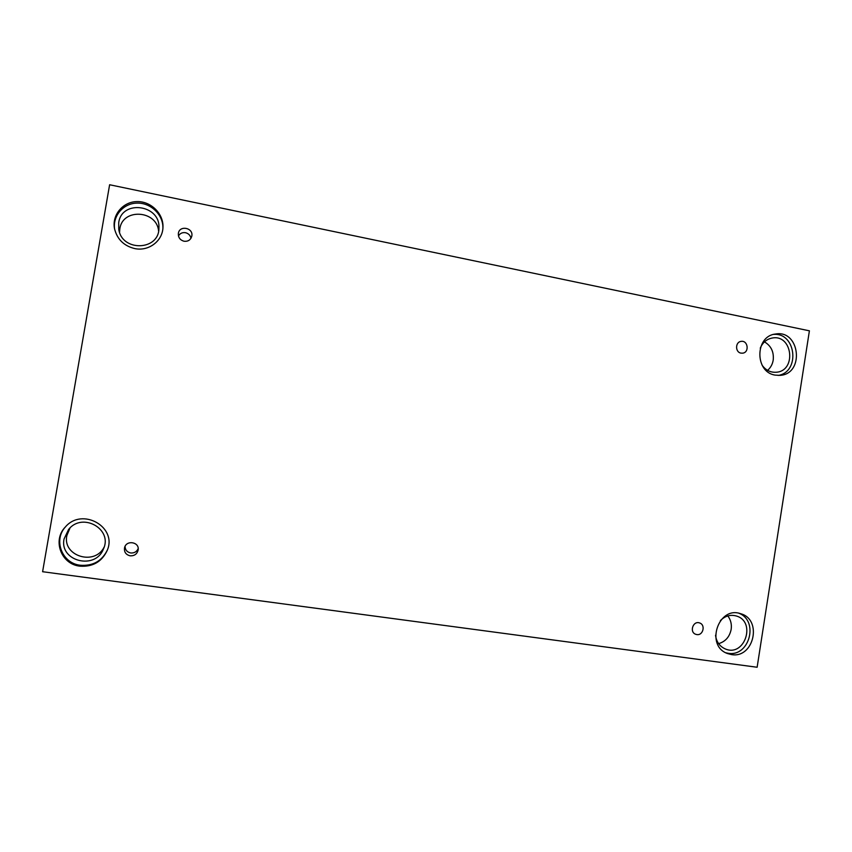 <?xml version="1.0" encoding="UTF-8"?>
<svg xmlns="http://www.w3.org/2000/svg" width="852" height="852" viewBox="0 0 852 852"><rect width="100%" height="100%" fill="white"/><g stroke="black" fill="none" stroke-linecap="round" stroke-linejoin="round"><path stroke-width="1.28" d="M809.4 330.821L109.62 184.746L42.6 571.713L757.13 667.254L809.4 330.821M138.194 548.571C136.757 551.745 134.265 553.214 130.718 552.969C127.118 552.181 125.223 549.987 125.052 546.409M130.164 555.823C125.851 554.737 123.977 552.032 124.562 547.719C126.266 539.699 139.621 541.915 138.152 549.945C137.14 554.024 134.478 555.983 130.164 555.823M718.63 643.654C725.457 641.599 729.631 636.838 731.165 629.362C731.857 624.282 730.75 619.798 727.821 615.932M70.024 527.942L66.839 535.61C62.292 556.154 94.806 566.048 104.093 547.165M158.6 230.924C156.683 210.029 122.432 208.048 119.823 228.89L119.557 232.276M767.599 370.354C770.634 367.702 772.508 364.273 773.211 360.077C774.01 351.897 771.103 345.827 764.478 341.865M696.808 634.57L695.722 634.293C689.087 632.099 693.155 620.352 699.641 622.972C705.797 624.825 703.124 635.762 696.808 634.57M740.984 353.122C735.084 352.249 735.169 341.971 741.091 341.396C748.003 340.076 749.611 352.547 742.603 353.175L740.984 353.122M183.989 241.233C180.123 240.094 178.249 237.58 178.345 233.672C179.101 224.875 193.745 227.654 191.785 236.196C190.656 239.987 188.058 241.67 183.989 241.233M731.527 654.592L727.544 653.559C704.998 645.88 718.406 605.559 740.707 613.728C762.636 619.5 753.882 658.671 731.527 654.592M79.928 566.165C61.206 564.386 52.153 540.274 65.327 527.015C82.25 506.876 117.757 527.196 107.139 550.594C101.782 561.819 92.719 567.017 79.928 566.165M134.648 248.56C123.934 245.898 117.246 239.337 114.562 228.89C111.687 215.279 122.677 201.849 136.778 201.594C150.857 201.061 163.648 213.671 162.956 227.25C162.764 240.935 148.621 251.66 134.648 248.56M775.128 375.104C754.606 372.186 754.861 336.082 775.437 334.037C800.017 329.351 804.863 374.145 779.942 375.37L775.128 375.104M760.261 348.159C762.689 342.429 766.736 339.043 772.402 337.999C792.69 334.218 796.695 371.131 776.14 372.249C770.4 372.569 765.735 370.237 762.135 365.231M778.121 375.434C800.443 372.132 796.13 332.365 773.637 334.41M118.726 222.628C121.751 199.347 160.495 204.64 158.909 227.878C159.558 250.69 121.889 252.181 118.758 229.252L118.726 222.628M162.913 227.91C163.201 214.64 150.634 202.584 136.895 203.106C123.146 203.362 112.304 216.227 114.711 229.55M64.07 538.954L68.618 529.412C82.506 511.818 113.092 529.273 103.401 549.029C95.467 570.35 59.182 561.266 64.07 538.954M65.636 526.696C52.931 539.944 62.026 563.502 80.429 565.259C92.932 566.111 101.878 561.095 107.288 550.19M720.377 620.607C725.073 615.9 730.409 614.367 736.394 616.017C756.448 621.609 744.723 657.222 725.478 649.011C719.759 646.53 716.436 641.939 715.52 635.241M725.893 652.813L728.151 653.271C749.355 657.212 759.143 620.842 738.972 613.28M178.473 235.94C180.038 233.331 182.392 232.255 185.512 232.702C188.505 233.48 190.326 235.333 190.976 238.283"/></g></svg>
